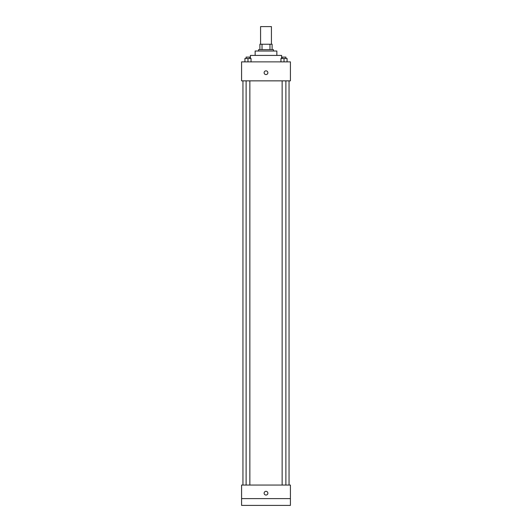<?xml version="1.0" encoding="UTF-8"?>
<svg xmlns="http://www.w3.org/2000/svg" width="532" height="532" viewBox="0 0 532 532"><rect width="100%" height="100%" fill="white"/><g stroke="black" fill="none" stroke-linecap="round" stroke-linejoin="round"><path stroke-width="0.8" d="M271.426 44.236L271.426 26.6L260.574 26.6L260.574 44.236M262.023 49.656L262.023 44.236L259.895 44.236L259.895 49.656L259.895 44.236M262.023 44.236L272.105 44.236L272.105 49.656M269.977 49.656L269.977 44.236M258.539 51.012L258.539 49.656L273.461 49.656L273.461 51.012M255.147 55.421L255.147 51.012L276.853 51.012L276.853 55.421M250.399 58.473L250.399 55.421L281.601 55.421L281.601 58.473M241.588 61.865L290.412 61.865L290.412 80.857L241.588 80.857L241.588 61.865M266 74.58A1.862 1.862 0 0 1 264.384 71.787A1.862 1.862 0 0 1 267.616 71.787A1.862 1.862 0 0 1 266 74.58M241.588 485.058L290.412 485.058L290.412 505.4L241.588 505.4L241.588 485.058M266 495.059A1.862 1.862 0 0 1 264.384 492.26A1.862 1.862 0 0 1 267.616 492.26A1.862 1.862 0 0 1 266 495.059M241.588 498.617L290.412 498.617M280.963 61.865L280.963 58.473L287.067 58.473L287.067 61.865L287.067 58.473M284.015 61.865L284.015 58.473M285.884 58.473L285.884 57.117L282.14 57.117L282.14 58.473M244.933 61.865L244.933 58.473L251.038 58.473L251.038 61.865L251.038 58.473M247.985 61.865L247.985 58.473M249.86 58.473L249.86 57.117L246.117 57.117L246.117 58.473M289.056 485.058L289.056 80.857M242.944 485.058L242.944 80.857M282.14 80.857L282.14 485.058M285.884 80.857L285.884 485.058M249.86 485.058L249.86 80.857M246.117 485.058L246.117 80.857"/></g></svg>
